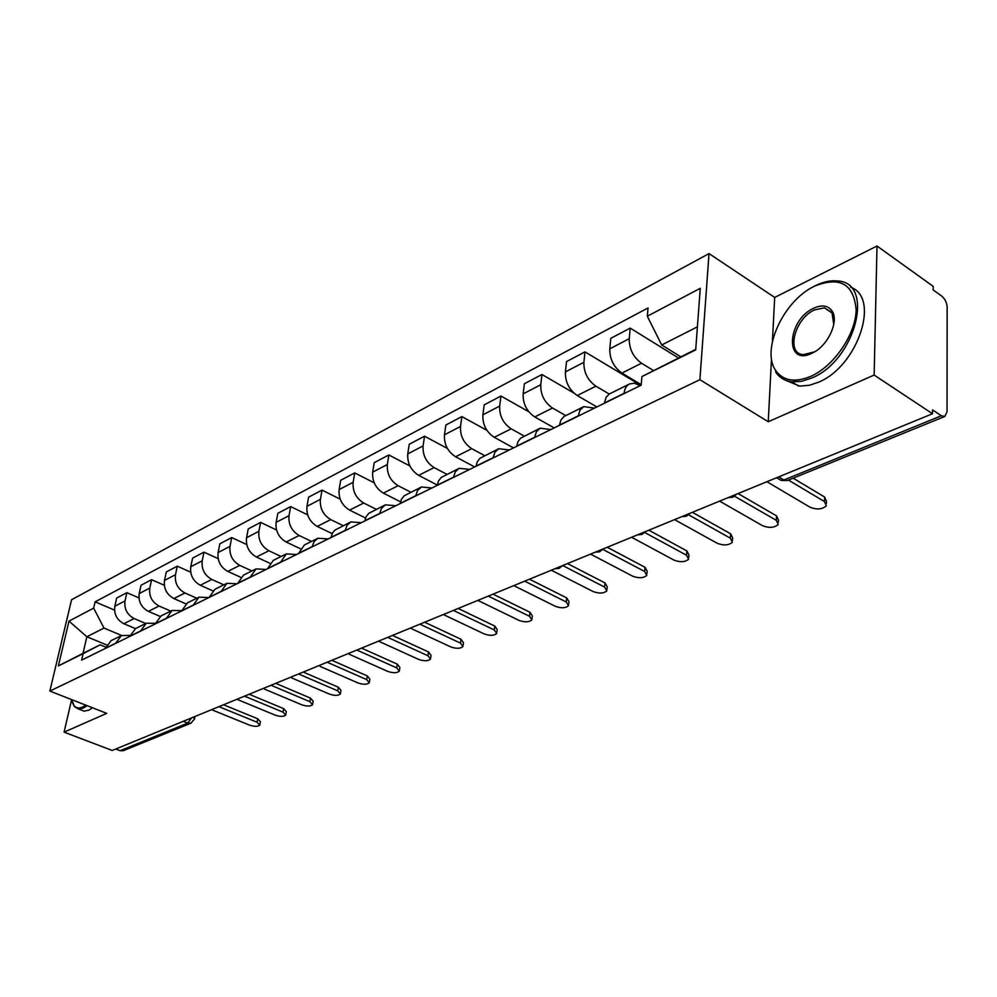 <?xml version="1.0" encoding="UTF-8"?>
<svg xmlns="http://www.w3.org/2000/svg" width="997" height="997" viewBox="0 0 997 997"><rect width="100%" height="100%" fill="white"/><g stroke="black" fill="none" stroke-linecap="round" stroke-linejoin="round"><path stroke-width="1.5" d="M874.145 375.059L877.011 246.01L774.694 297.43L709.017 253.587L71.56 599.758L49.85 691.058L699.906 379.695L768.238 421.743L874.145 375.059L932.519 413.743L112.212 750.467L64.082 732.147L106.716 713.354L49.85 691.058M877.011 246.01L933.192 286.363L933.167 289.953L941.691 296.059C945.006 298.863 946.826 302.565 947.15 307.138L947.025 411.873L944.807 416.472L787.356 480.529L783.879 479.993L941.367 415.761L944.807 416.472M183.236 721.317L187.735 723.112L190.925 723.186L123.242 750.716L120.139 750.691L187.735 723.112L191.561 717.89M115.752 749.009L120.139 750.691M71.622 699.595L64.082 732.147M941.367 415.761L932.544 409.892L932.519 413.743M653.471 370.51L641.495 363.232C633.245 357.163 629.157 349 629.219 338.718L630.216 328.113L610.8 338.307L609.765 348.838C609.653 359.032 613.703 367.12 621.916 373.077L641.208 384.655M629.568 383.945L609.267 394.014L606.176 397.205L604.406 403L624.11 393.317C624.62 388.656 626.44 385.527 629.568 383.945L634.291 383.234L640.298 385.602M678.421 357.935L630.216 328.113M609.229 394.039L595.882 386.175C587.707 380.343 583.706 372.38 583.893 362.297L584.99 351.879L566.533 361.587L565.386 371.918C565.162 381.926 569.125 389.802 577.263 395.547L596.867 406.938M578.173 416.123L580.005 410.128L583.756 406.626L594.449 408.122M640.834 385.341L584.99 351.879M583.756 406.626L563.816 416.621L560.912 420.073L559.454 425.32M565.71 415.562L552.488 408.022C544.399 402.377 540.486 394.613 540.76 384.73L541.969 374.498L524.385 383.733L523.138 393.89C522.827 403.698 526.69 411.387 534.753 416.945L554.195 427.9M534.542 437.571L536.423 431.676L540.187 428.199L550.843 429.557M573.898 393.055L541.969 374.498M540.187 428.199L520.571 438.182L517.867 441.895L516.72 446.32M524.26 436.088L511.149 428.822C503.136 423.376 499.31 415.799 499.671 406.091L500.968 396.046L484.206 404.857L482.872 414.827C482.473 424.46 486.262 431.963 494.25 437.322L513.517 447.89M492.992 457.972L494.923 452.177L498.712 448.737L509.305 449.959M528.809 411.761L500.968 396.046M498.712 448.737L479.931 458.308L477.202 461.96L476.018 466.322M484.716 455.666L471.731 448.662C463.792 443.391 460.053 436.001 460.502 426.467L461.873 416.596L445.871 425.009L444.463 434.804C443.989 444.263 447.69 451.579 455.592 456.776L474.697 466.97M453.411 477.426L455.38 471.731L459.168 468.316L469.712 469.413M486.935 430.355L461.873 416.596M459.168 468.316L441.173 477.488L438.431 481.102L437.209 485.389M446.955 474.36L434.094 467.593C426.242 462.496 422.578 455.28 423.089 445.921L424.535 436.212L409.244 444.251L407.773 453.897C407.225 463.169 410.864 470.322 418.678 475.357L437.272 485.028M415.637 495.983L417.643 490.374L421.444 486.997L431.925 487.982M447.404 448.451L424.535 436.212M421.444 486.997L404.184 495.796L401.417 499.372L400.171 503.585M410.864 492.231L398.115 485.701C390.35 480.766 386.761 473.7 387.347 464.515L388.855 454.968L374.224 462.658L372.691 472.142C372.08 481.252 375.645 488.243 383.371 493.116L400.52 501.815M379.57 513.717L381.602 508.196L385.403 504.843L395.809 505.728M409.904 465.96L388.855 454.968M385.403 504.843L368.815 513.305L366.049 516.832L364.79 520.97M376.33 509.33L363.706 503.024C356.016 498.226 352.502 491.322 353.15 482.299L354.72 472.914L340.712 480.28L339.117 489.602C338.457 498.55 341.946 505.392 349.586 510.128L365.538 518.016M345.074 530.653L347.13 525.22L350.932 521.905L361.275 522.702M374.224 482.847L354.72 472.914M350.932 521.905L334.992 530.043L332.587 532.847L330.929 537.607M343.255 525.718L330.755 519.599C323.153 514.963 319.701 508.196 320.398 499.335L322.019 490.113L308.596 497.167L306.964 506.326C306.241 515.125 309.656 521.817 317.22 526.416L332.163 533.644M312.073 546.879L314.142 541.521L317.943 538.243L328.2 538.941M340.176 499.148L322.019 490.113M317.943 538.243L304.409 544.948L298.527 553.534M311.538 541.421L299.162 535.501C291.647 530.99 288.258 524.372 289.018 515.661L290.675 506.576L277.802 513.343L276.119 522.366C275.346 531.015 278.711 537.57 286.189 542.032L300.284 548.711M280.444 562.408L286.338 553.896L296.52 554.519M307.649 514.851L290.675 506.576M286.338 553.896L273.352 560.326L267.47 568.788M281.117 556.488L268.866 550.743C261.426 546.368 258.111 539.888 258.896 531.314L260.603 522.391L248.253 528.884L246.533 537.757C245.711 546.269 249.013 552.687 256.416 557.011L269.813 563.23M250.135 577.3L256.03 568.901L266.124 569.449M276.543 529.98L260.603 522.391M256.03 568.901L243.567 575.07L237.685 583.419M251.892 570.957L239.766 565.386C232.413 561.124 229.16 554.781 229.995 546.356L231.728 537.57L219.863 543.801L218.106 552.537C217.246 560.9 220.487 567.193 227.802 571.406L240.638 577.251M221.047 591.595L226.93 583.307L236.95 583.781M246.733 544.561L231.728 537.57M226.93 583.307L214.966 589.227L209.083 597.477M223.814 584.853L211.813 579.456C204.535 575.306 201.332 569.088 202.217 560.8L203.986 552.151L192.571 558.146L190.788 566.745C189.891 574.982 193.069 581.151 200.31 585.251L212.673 590.772M193.106 605.329L198.989 597.153L208.909 597.564M218.131 558.632L203.986 552.151M198.989 597.153L187.486 602.836L181.616 610.974M196.795 598.225L184.919 592.991C177.728 588.953 174.587 582.859 175.497 574.696L177.292 566.171L166.312 571.954L164.505 580.416C163.583 588.517 166.698 594.561 173.852 598.561L185.866 603.821M166.25 618.526L172.12 610.451L181.678 610.675M190.689 572.191L177.292 566.171M172.12 610.451L161.065 615.922L155.196 623.96M170.799 611.099L159.046 606.014C151.93 602.076 148.852 596.094 149.787 588.068L151.606 579.681L141.038 585.239L139.206 593.576C138.247 601.552 141.312 607.485 148.391 611.373L160.143 616.433M140.415 631.213L146.272 623.25L155.358 623.262M164.318 585.276L151.606 579.681M146.272 623.25L135.629 628.521L129.772 636.447M145.761 623.499L134.134 618.551C127.093 614.713 124.064 608.843 125.024 600.942L126.868 592.679L116.674 598.038L114.829 606.251C113.845 614.102 116.861 619.922 123.865 623.723L135.442 628.609M115.54 643.439L121.385 635.575L130.034 635.388M138.944 597.913L126.868 592.679M121.385 635.575L111.128 640.647L105.296 648.474M697.402 326.854L661.684 344.974L680.739 356.789M661.684 344.974L647.302 316.223L700.255 288.307L695.694 349.91L641.931 376.567L695.732 349.349M106.629 644.922L86.876 636.747L83.038 653.322L100.174 644.822L83.112 653.646L81.629 660.101L641.171 385.178L641.931 376.567M83.112 653.646L58.374 665.921L68.992 621.119L93.643 608.12L103.987 628.073L86.876 636.747L68.992 621.119M647.302 316.223L648.038 307.948L95.101 601.839L93.643 608.12M709.017 253.587L699.906 379.695M774.694 297.43L772.413 341.41M771.429 360.229L768.238 421.743M121.634 635.463L103.987 628.073M100.174 644.822L105.67 647.09M114.53 610.114L95.101 601.839M83.038 653.322L58.374 665.921M793.138 478.174L824.631 497.029L826.463 501.317L826.401 503.435M766.905 481.725L810.025 507.199C816.792 509.866 822.226 509.417 826.314 505.853L824.469 501.578L788.44 480.08M738.042 493.577L776.513 515.848L778.445 520.035L778.333 522.266M719.622 501.13L762.518 525.668C769.136 528.236 774.37 527.837 778.221 524.484L776.289 520.309L734.59 496.244M692.379 512.321L730.627 533.794L732.645 537.869L732.508 540.212M674.57 519.624L717.229 543.29C723.685 545.745 728.732 545.396 732.384 542.243L730.365 538.181L688.615 514.813M814.561 286.139L813.502 286.675C783.031 301.617 761.047 350.171 775.666 370.448C783.168 380.941 794.921 382.898 810.922 376.293C833.966 366.098 855.7 334.419 856.149 309.942C853.881 283.983 840.022 276.044 814.561 286.139M813.876 286.475L815.471 285.653C823.285 281.79 830.588 280.232 837.355 280.955C875.503 282.226 855.501 360.553 811.77 378.013L801.401 381.377L791.855 381.814C784.789 380.929 779.38 377.639 775.654 371.981L775.666 370.448M813.664 308.235C821.952 304.496 828.096 305.431 832.084 311.027C839.138 320.997 828.295 345.087 813.365 352.539L811.845 353.299C784.564 366.821 786.895 320.149 813.664 308.235M833.754 324.536L832.009 312.597L824.407 307.849L814.499 309.917C794.646 318.591 785.723 353.661 803.295 354.645L814.636 351.816M850.665 287.261C880.762 297.58 857.594 366.722 818.35 382.25L809.414 385.278L799.694 386.113L785.611 380.256M71.697 699.62L74.052 705.627C76.133 708.144 79.012 708.605 82.689 706.998L85.804 705.153M87.138 705.677L83.249 708.082L78.551 709.017L74.401 706.674L72.457 702.673M92.584 707.808L88.696 710.213L83.985 711.135L81.056 709.989M648.823 530.192L686.846 550.917L688.939 554.893L688.765 557.335M631.6 537.271L673.984 560.102C680.29 562.47 685.163 562.171 688.628 559.192L686.534 555.229L644.698 532.498M607.235 547.266L645.009 567.281L647.178 571.169L646.966 573.674M590.56 554.108L632.659 576.179C638.815 578.459 643.539 578.198 646.829 575.381L644.66 571.505L602.724 549.359M567.492 563.579L605.005 582.933L607.235 586.722L606.999 589.302M551.329 570.222L593.128 591.545C599.147 593.751 603.721 593.527 606.849 590.86L604.606 587.083L562.719 565.548M529.457 579.195L566.695 597.913L568.988 601.615L568.714 604.244M513.791 585.625L555.279 606.276C561.161 608.394 565.598 608.195 568.577 605.678L566.271 602.001L524.684 581.151M493.041 594.15L529.993 612.27L532.348 615.884L532.037 618.564M477.825 600.393L518.988 620.383C524.758 622.44 529.058 622.265 531.887 619.872L529.532 616.283L488.268 596.106M458.134 608.469L494.786 626.041L497.191 629.568L496.855 632.285M443.353 614.538L484.181 633.918C489.826 635.899 494.001 635.762 496.718 633.494L494.3 629.979L453.373 610.426M424.635 622.215L460.988 639.264L463.443 642.691L463.094 645.445M410.278 628.11L450.769 646.916C456.29 648.835 460.352 648.723 462.944 646.567L460.489 643.14L419.887 624.172M392.482 635.425L428.523 651.963L431.028 655.316L430.642 658.095M379.421 641.569L418.653 659.403C424.074 661.26 428.025 661.173 430.505 659.117L428 655.777L387.746 637.37M361.575 648.112L397.317 664.164L399.859 667.442L399.448 670.246M349.249 654.256L387.783 671.417C393.092 673.212 396.931 673.137 399.311 671.18L396.756 667.915L356.864 650.044M331.864 660.301L367.282 675.916L369.862 679.119L369.426 681.923M320.012 666.345L358.06 682.97C363.269 684.715 367.021 684.665 369.289 682.795L366.709 679.605L327.166 662.232M303.25 672.053L338.357 687.22L340.974 690.348L340.525 693.164M291.735 677.935L329.446 694.099C334.556 695.794 338.207 695.756 340.388 693.974L337.771 690.859L298.577 673.972M275.708 683.356L310.503 698.124L313.145 701.178L312.672 704.007M264.429 689.064L301.867 704.829C306.877 706.474 310.441 706.449 312.547 704.754L309.893 701.701L271.047 685.263M249.15 694.248L283.634 708.63L286.301 711.621L285.815 714.438M238.046 699.769L275.272 715.173C280.194 716.768 283.671 716.756 285.69 715.136L283.011 712.157L244.527 696.155M223.552 704.767L257.712 718.775L260.404 721.691L259.893 724.507M212.573 710.088L249.599 725.155C254.447 726.701 257.837 726.713 259.781 725.155L257.076 722.239L218.941 706.661M123.865 623.723L134.134 618.551M148.391 611.373L159.046 606.014M173.852 598.561L184.919 592.991M200.31 585.251L211.813 579.456M227.802 571.406L239.766 565.386M256.416 557.011L268.866 550.743M286.189 542.032L299.162 535.501M317.22 526.416L330.755 519.599M349.586 510.128L363.706 503.024M383.371 493.116L398.115 485.701M418.678 475.357L434.094 467.593M455.592 456.776L471.731 448.662M494.25 437.322L511.149 428.822M534.753 416.945L552.488 408.022M577.263 395.547L595.882 386.175M621.916 373.077L641.495 363.232M129.822 636.248L140.452 631.026M155.233 623.761L166.287 618.327M181.653 610.775L193.144 605.129M209.121 597.278L221.085 591.395M237.722 583.22L250.172 577.101M267.508 568.577L280.493 562.196M298.564 553.323L312.111 546.655M330.967 537.383L345.112 530.441M364.827 520.758L379.595 513.492M400.208 503.36L415.674 495.758M437.247 485.153L453.436 477.202M476.043 466.085L493.029 457.748M516.745 446.083L534.566 437.322M559.479 425.083L578.21 415.874M105.346 648.287L115.59 643.252M139.206 593.576L149.787 588.068M164.505 580.416L175.497 574.696M190.788 566.745L202.217 560.8M218.106 552.537L229.995 546.356M246.533 537.757L258.896 531.314M276.119 522.366L289.018 515.661M306.964 506.326L320.398 499.335M339.117 489.602L353.15 482.299M372.691 472.142L387.347 464.515M407.773 453.897L423.089 445.921M444.463 434.804L460.502 426.467M482.872 414.827L499.671 406.091M523.138 393.89L540.76 384.73M565.386 371.918L583.893 362.297M609.765 348.838L629.219 338.718M114.829 606.251L125.024 600.942M778.694 478.971L781.125 480.417L783.879 479.993L778.682 476.89M190.925 723.186L194.49 719.061L193.381 717.142M824.469 501.578L824.631 497.029M776.289 520.309L776.513 515.848M730.365 538.181L730.627 533.794M686.534 555.229L686.846 550.917M644.66 571.505L645.009 567.281M604.606 587.083L605.005 582.933M566.271 602.001L566.695 597.913M529.532 616.283L529.993 612.27M494.3 629.979L494.786 626.041M460.489 643.14L460.988 639.264M428 655.777L428.523 651.963M396.756 667.915L397.317 664.164M366.709 679.605L367.282 675.916M337.771 690.859L338.357 687.22M309.893 701.701L310.503 698.124M283.011 712.157L283.634 708.63M257.076 722.239L257.712 718.775M728.221 497.603L732.907 497.191L736.509 494.213M681.761 516.67L686.322 516.284L689.824 513.368M637.494 534.853L641.943 534.467L645.358 531.613M595.271 552.176L599.608 551.802L602.948 549.023M554.943 568.739L559.192 568.365L562.458 565.648M516.409 584.554L523.749 581.538M479.52 599.696L486.723 596.742M444.201 614.189L451.255 611.298M410.34 628.085L417.269 625.244M377.851 641.42L384.655 638.641M346.657 654.231L353.337 651.49M316.672 666.532L323.24 663.84M287.846 678.371L294.289 675.729M260.092 689.762L266.436 687.157M233.36 700.741L239.604 698.174M207.588 711.31L213.732 708.792M776.626 477.737L781.125 480.417L787.356 480.529M195.001 716.482L194.589 718.538M813.502 286.675L814.387 286.214M832.009 312.597L832.084 311.027M814.225 352.041L813.365 352.539M824.407 307.849L832.395 313.257M798.398 386.001L791.855 381.814M74.052 705.627L74.401 706.674M83.985 711.135L78.551 709.017"/></g></svg>
